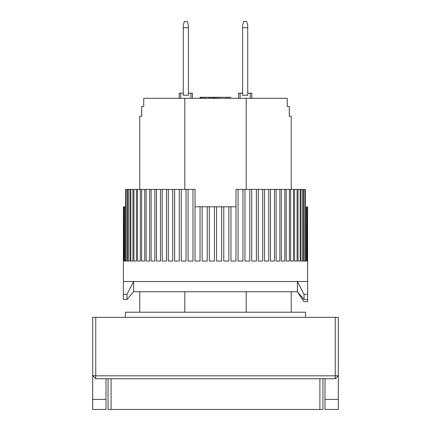 <?xml version="1.0" encoding="UTF-8"?>
<svg xmlns="http://www.w3.org/2000/svg" width="431" height="431" viewBox="0 0 431 431"><rect width="100%" height="100%" fill="white"/><g stroke="black" fill="none" stroke-linecap="round" stroke-linejoin="round"><path stroke-width="0.65" d="M92.681 399.392L92.681 409.45L105.988 409.45L105.988 399.392L92.681 399.392L92.681 375.676L95.752 378.747L95.752 375.81L92.681 375.676L92.681 317.335L335.248 317.335L335.248 375.81L95.752 375.81L95.752 317.335M95.752 378.747L335.248 378.747L335.248 375.81L338.319 375.676L338.319 317.335L335.248 317.335M335.248 378.747L338.319 375.676L338.319 409.45L325.012 409.45L325.012 378.747M105.988 378.747L105.988 399.392M242.621 95.24L242.621 25.37L243.644 21.55L246.715 21.55L247.739 25.37L247.739 95.24L242.621 95.24M242.621 27.692L247.739 27.692M183.261 95.24L183.261 25.37L184.285 21.55L187.356 21.55L188.379 25.37L188.379 95.24L183.261 95.24M183.261 27.692L188.379 27.692M141.718 106.5L141.664 116.225L139.763 116.225L141.718 116.225L141.718 106.5L143.733 106.5L143.733 98.311L246.203 98.311L246.203 189.403M139.763 116.225L139.763 189.403M139.763 291.749L139.763 312.222M246.203 98.311L287.267 98.311L287.267 106.5L289.282 106.5L289.282 116.225L291.237 116.225L291.237 189.403M291.237 291.749L291.237 312.222M246.203 291.749L246.203 312.222M184.797 312.222L184.797 291.749M184.797 189.403L184.797 98.311M291.237 116.225L289.336 116.225L289.282 106.5M190.938 98.311L190.938 93.193L192.474 93.193L192.474 98.311M180.702 98.311L180.702 93.193L179.167 93.193L179.167 98.311M190.938 93.193L188.379 93.193M183.261 93.193L180.702 93.193M200.523 98.311L200.523 97.287L200.054 97.287L200.054 98.311M250.298 98.311L250.298 93.193L251.833 93.193L251.833 98.311M240.062 98.311L240.062 93.193L238.526 93.193L238.526 98.311M240.062 93.193L242.621 93.193M247.739 93.193L250.298 93.193M218.948 98.311L218.948 97.287L227.476 97.287L227.476 98.311M227.476 97.287L230.547 97.287L230.547 98.311M200.523 97.287L216.901 97.287L216.901 98.311M216.901 97.287L218.948 97.287M214.342 97.287L214.342 98.311M215.408 97.287L215.408 98.311M200.862 97.287L200.862 98.311M201.207 97.287L201.207 98.311M202.57 97.287L202.57 98.311M203.933 97.287L203.933 98.311M205.641 97.287L205.641 98.311M208.712 97.287L208.712 98.311M210.414 97.287L210.414 98.311M211.783 97.287L211.783 98.311M213.146 97.287L213.146 98.311M213.83 97.287L213.83 98.311M214.169 97.287L214.169 98.311M305.568 317.335L305.568 312.222L125.432 312.222L125.432 317.335M195.027 189.403L195.033 206.799L200.043 206.799L200.043 261.046L195.027 261.046L195.027 189.403L192.969 189.403L192.969 261.046L188.045 261.046L188.045 189.403L186.03 189.403L186.03 261.046L181.23 261.046L181.23 189.403L179.274 189.403L179.274 261.046L174.625 261.046L174.625 189.403L172.739 189.403L172.739 261.046L168.279 261.046L168.279 189.403L166.474 189.403L166.474 261.046L162.218 261.046L162.218 189.403L160.504 189.403L160.504 261.046L156.485 261.046L156.485 189.403L154.874 189.403L154.874 261.046L151.119 261.046L151.119 189.403L149.622 189.403L149.622 261.046L146.147 261.046L146.147 189.403L144.773 189.403L144.773 261.046L141.605 261.046L141.605 189.403L140.361 189.403L140.361 261.046L137.516 261.046L137.516 189.403L136.411 189.403L136.411 261.046L133.912 261.046L133.912 189.403L132.953 189.403L132.953 261.046L130.808 261.046L130.808 189.403L130 189.403L130 261.046L128.228 261.046L128.228 189.403L127.576 189.403L127.576 261.046L126.186 261.046L126.186 189.403L125.69 189.403L125.69 261.046L124.694 261.046L124.694 206.799L124.36 206.799L124.36 261.046L123.762 261.046L123.595 206.799L123.395 261.046L123.385 206.799L123.385 281.513L133.621 281.513L126.983 294.308L123.363 294.308L123.385 281.513M307.605 206.799L307.615 281.513L133.621 281.513L297.379 281.513L297.379 291.749L133.621 291.749L126.983 299.426L126.983 294.308M307.238 261.046L306.64 261.046L307.238 261.046L307.405 206.799M306.64 261.046L306.64 206.799L306.306 206.799L306.306 261.046L305.31 261.046L305.31 189.403L304.814 189.403L304.814 261.046L303.424 261.046L303.424 189.403L302.772 189.403L302.772 261.046L301 261.046L301 189.403L300.192 189.403L300.192 261.046L298.047 261.046L298.047 189.403L297.088 189.403L297.088 261.046L294.588 261.046L294.588 189.403L293.484 189.403L293.484 261.046L290.639 261.046L290.639 189.403L289.395 189.403L289.395 261.046L286.227 261.046L286.227 189.403L284.853 189.403L284.853 261.046L281.378 261.046L281.378 189.403L279.881 189.403L279.881 261.046L276.126 261.046L276.126 189.403L274.515 189.403L274.515 261.046L270.496 261.046L270.496 189.403L268.782 189.403L268.782 261.046L264.526 261.046L264.526 189.403L262.721 189.403L262.721 261.046L258.261 261.046L258.261 189.403L256.375 189.403L256.375 261.046L251.726 261.046L251.726 189.403L249.77 189.403L249.77 261.046L244.97 261.046L244.97 189.403L242.955 189.403L242.955 261.046L238.031 261.046L238.031 189.403L235.972 189.403L235.972 261.046L230.957 261.046L230.957 206.799L235.967 206.799L235.972 189.403M228.861 206.799L228.861 261.046L223.781 261.046L223.781 206.799L230.957 206.799M221.674 206.799L221.674 261.046L216.556 261.046L216.556 206.799L223.781 206.799M214.444 206.799L214.444 261.046L209.326 261.046L209.326 206.799L216.556 206.799M207.219 206.799L207.219 261.046L202.139 261.046L202.139 206.799L209.326 206.799M200.043 206.799L202.139 206.799M124.694 206.799L125.69 206.799M123.762 206.799L124.36 206.799M126.186 189.403L127.576 189.403M128.228 189.403L130 189.403M130.808 189.403L132.953 189.403M133.912 189.403L136.411 189.403M137.516 189.403L140.361 189.403M141.605 189.403L144.773 189.403M146.147 189.403L149.622 189.403M151.119 189.403L154.874 189.403M156.485 189.403L160.504 189.403M162.218 189.403L166.474 189.403M168.279 189.403L172.739 189.403M174.625 189.403L179.274 189.403M181.23 189.403L186.03 189.403M188.045 189.403L192.969 189.403M238.031 189.403L242.955 189.403M244.97 189.403L249.77 189.403M251.726 189.403L256.375 189.403M258.261 189.403L262.721 189.403M264.526 189.403L268.782 189.403M270.496 189.403L274.515 189.403M276.126 189.403L279.881 189.403M281.378 189.403L284.853 189.403M286.227 189.403L289.395 189.403M290.639 189.403L293.484 189.403M294.588 189.403L297.088 189.403M298.047 189.403L300.192 189.403M301 189.403L302.772 189.403M303.424 189.403L304.814 189.403M124.36 261.046L123.762 261.046M125.69 261.046L124.694 261.046M127.576 261.046L126.186 261.046M130 261.046L128.228 261.046M132.953 261.046L130.808 261.046M136.411 261.046L133.912 261.046M140.361 261.046L137.516 261.046M144.773 261.046L141.605 261.046M149.622 261.046L146.147 261.046M154.874 261.046L151.119 261.046M160.504 261.046L156.485 261.046M166.474 261.046L162.218 261.046M172.739 261.046L168.279 261.046M179.274 261.046L174.625 261.046M186.03 261.046L181.23 261.046M192.969 261.046L188.045 261.046M200.043 261.046L195.027 261.046M207.219 261.046L202.139 261.046M214.444 261.046L209.326 261.046M221.674 261.046L216.556 261.046M228.861 261.046L223.781 261.046M235.972 261.046L230.957 261.046M242.955 261.046L238.031 261.046M249.77 261.046L244.97 261.046M256.375 261.046L251.726 261.046M262.721 261.046L258.261 261.046M268.782 261.046L264.526 261.046M274.515 261.046L270.496 261.046M279.881 261.046L276.126 261.046M284.853 261.046L281.378 261.046M289.395 261.046L286.227 261.046M293.484 261.046L290.639 261.046M297.088 261.046L294.588 261.046M300.192 261.046L298.047 261.046M302.772 261.046L301 261.046M304.814 261.046L303.424 261.046M306.306 261.046L305.31 261.046M307.615 281.513L307.637 294.308L304.017 294.308L297.379 281.513M307.637 301.7L307.632 299.426L307.637 301.7L304.017 301.7L297.379 291.749L304.017 299.426L307.637 299.426L307.637 294.308M123.363 294.308L123.363 299.426L126.983 299.426M304.017 294.308L304.017 299.426M108.036 409.45L108.036 378.747L108.036 409.45L111.106 409.45L111.106 378.747M319.894 378.747L319.894 409.45L322.964 409.45L322.964 378.747M319.894 409.45L111.106 409.45M338.319 399.392L325.012 399.392M133.621 291.749L133.621 281.513"/></g></svg>
